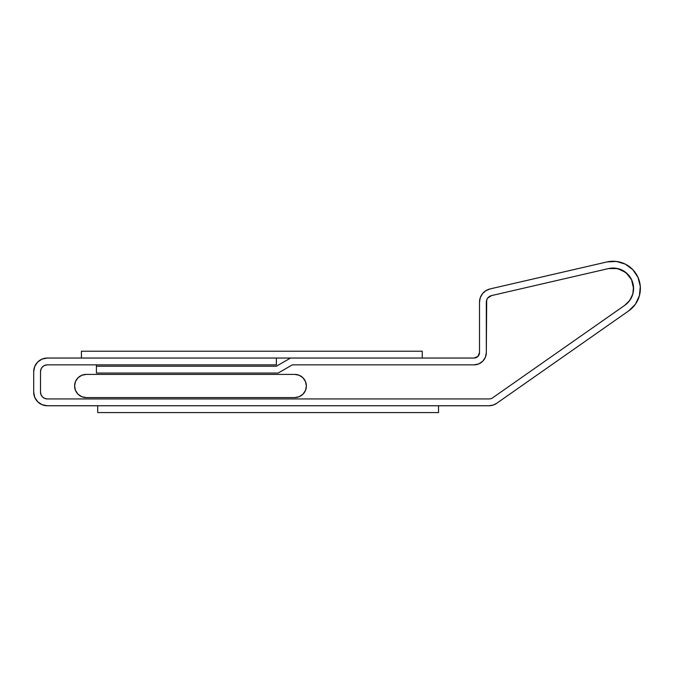 <?xml version="1.0" encoding="UTF-8"?>
<svg xmlns="http://www.w3.org/2000/svg" width="674" height="674" viewBox="0 0 674 674"><rect width="100%" height="100%" fill="white"/><g stroke="black" fill="none" stroke-linecap="round" stroke-linejoin="round"><path stroke-width="1.01" d="M306.367 385.983A11.584 11.584 0 0 1 294.774 397.576L86.188 397.576A11.584 11.584 0 0 1 74.603 385.983A11.584 11.584 0 0 1 86.188 374.399L294.774 374.399A11.584 11.584 0 0 1 306.367 385.983L305.482 381.551L302.971 377.794L299.205 375.283L294.774 374.399L86.188 374.399L81.756 375.283L77.99 377.794L75.48 381.551L74.603 385.983L75.48 390.423L77.99 394.18L81.756 396.691L86.188 397.576L294.774 397.576L299.205 396.691L302.971 394.18L305.482 390.423L306.367 385.983A11.584 11.584 0 0 1 294.774 397.576L86.188 397.576A11.584 11.584 0 0 1 74.603 385.983A11.584 11.584 0 0 1 86.188 374.399L294.774 374.399A11.584 11.584 0 0 1 306.367 385.983L305.482 390.423L302.971 394.18L299.205 396.691L294.774 397.576L86.188 397.576L81.756 396.691L77.99 394.18L75.48 390.423L74.603 385.983L75.48 381.551L77.99 377.794L81.756 375.283L86.188 374.399L294.774 374.399L299.205 375.283L302.971 377.794L305.482 381.551L306.367 385.983M608.656 268.547L608.512 268.581A20.447 20.447 0 0 1 624.84 305.263L492.812 397.702A6.816 6.816 0 0 1 488.903 398.941L47.332 398.941A6.816 6.816 0 0 1 40.516 392.116L40.516 371.669L40.516 392.116L41.038 394.728L42.513 396.944L44.728 398.418L47.332 398.941L488.903 398.941A6.816 6.816 0 0 0 492.812 397.702L624.84 305.263L629.811 300.309L632.819 293.974L633.501 286.989L631.791 280.19L627.882 274.369L622.237 270.207L615.514 268.201L608.512 268.581L491.607 295.574L487.799 297.967L486.704 299.964A6.816 6.816 0 0 0 486.695 299.989L486.316 352.586L486.316 302.213A6.816 6.816 0 0 1 491.607 295.574L608.512 268.581A20.447 20.447 0 0 1 624.84 305.263L492.812 397.702A6.816 6.816 0 0 1 488.903 398.941L47.332 398.941A6.816 6.816 0 0 1 40.516 392.116L40.516 371.669A6.816 6.816 0 0 1 47.332 364.853L276.374 364.853L47.332 364.853L44.728 365.375L42.513 366.85L41.038 369.066L40.516 371.669A6.816 6.816 0 0 1 47.332 364.853L96.416 364.853L96.416 373.034L96.416 366.218L276.374 366.218L290.536 358.037L474.049 358.037L477.908 356.436L479.5 352.586L479.5 302.213A13.632 13.632 0 0 1 490.074 288.927L606.979 261.942A27.263 27.263 0 0 1 628.749 310.84L496.721 403.288A13.632 13.632 0 0 1 488.903 405.756L47.332 405.756A13.632 13.632 0 0 1 33.7 392.116L33.7 371.669A13.632 13.632 0 0 1 47.332 358.037L276.374 358.037L276.374 364.853L276.374 358.037L47.332 358.037L42.117 359.074L37.693 362.031L34.736 366.454L33.7 371.669L33.7 392.116L34.736 397.34L37.693 401.763L34.736 397.34M482.483 293.712A13.632 13.632 0 0 0 482.449 293.746L485.861 290.688A13.632 13.632 0 0 0 485.853 290.688L490.074 288.927L606.979 261.942L616.314 261.428L625.278 264.107L632.802 269.651L638.017 277.418L640.3 286.484L639.382 295.793L635.371 304.244L628.749 310.84L496.721 403.288L493.006 405.125L488.903 405.756L47.332 405.756L42.117 404.712L37.693 401.763M480.276 297.697A13.632 13.632 0 0 0 480.259 297.739L482.466 293.729L485.861 290.688L490.074 288.927M479.088 354.667L479.5 352.586A5.451 5.451 0 0 1 474.049 358.037L276.374 358.037L290.536 358.037L276.374 366.218L96.416 366.218L96.416 373.034L278.193 373.034L292.364 364.853L474.049 364.853L292.364 364.853L278.193 373.034L96.416 373.034L278.193 373.034L292.364 364.853L474.049 364.853L292.364 364.853L278.193 373.034L96.416 373.034L96.416 364.853L47.332 364.853L44.728 365.375L42.513 366.85L41.038 369.066L40.516 371.669L40.516 392.116L41.038 394.728L42.513 396.944L44.728 398.418L47.332 398.941L488.903 398.941A6.816 6.816 0 0 0 492.812 397.702L624.84 305.263L628.48 301.994L631.252 297.95L632.97 293.367L633.56 288.506A20.447 20.447 0 0 0 633.56 288.48M486.316 352.586A12.267 12.267 0 0 1 474.049 364.853L478.742 363.918L474.049 364.853A12.267 12.267 0 0 0 486.316 352.586L485.39 357.279L482.727 361.264L478.742 363.918L482.727 361.264L485.39 357.279L486.316 352.586L486.316 302.213A6.816 6.816 0 0 1 491.607 295.574L608.512 268.581L491.607 295.574L487.799 297.967L486.704 299.964A6.816 6.816 0 0 0 486.695 299.989L486.316 352.586M633.56 288.506L631.53 279.626L625.843 272.507A20.447 20.447 0 0 0 625.843 272.507L617.62 268.564L608.512 268.581M479.5 352.586L479.5 302.213L480.267 297.723L482.466 293.729M630.325 299.542L632.591 294.732M632.878 293.729L633.552 287.874M631.639 279.87L630.982 278.564M606.979 261.942L616.314 261.428M625.278 264.107L632.802 269.651L638.017 277.418M640.3 286.484L639.382 295.793L635.371 304.244L628.749 310.84M422.244 351.221L422.244 358.037L422.244 351.221L81.419 351.221L422.244 351.221M81.419 358.037L81.419 351.221L81.419 358.037M294.774 397.576L297.773 397.18M438.53 405.756L438.53 412.572L97.705 412.572L97.705 405.756L438.53 405.756L97.705 405.756L97.705 412.572L438.53 412.572L438.53 405.756"/></g></svg>
